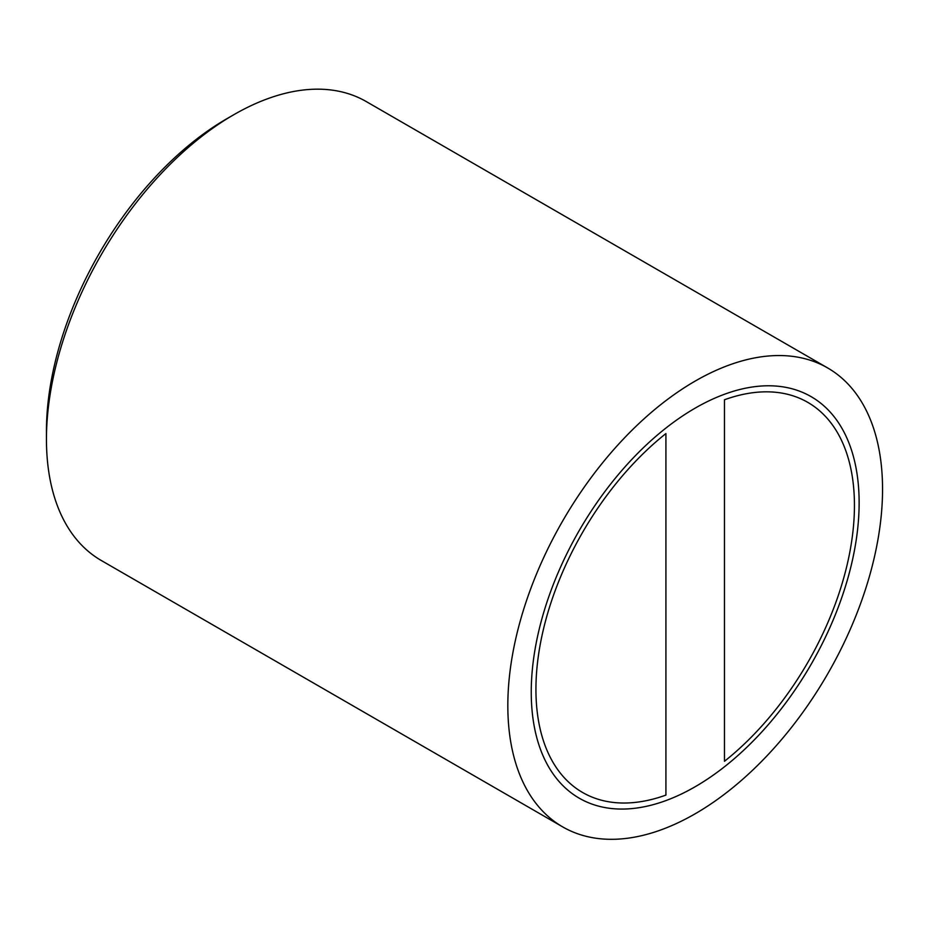 <?xml version="1.0" encoding="UTF-8"?>
<svg xmlns="http://www.w3.org/2000/svg" width="929" height="929" viewBox="0 0 929 929"><rect width="100%" height="100%" fill="white"/><g stroke="black" fill="none" stroke-linecap="round" stroke-linejoin="round"><path stroke-width="1.39" d="M233.806 114.708L226.781 118.761A255.034 147.246 120 0 0 46.45 431.114L46.45 439.231A264.974 152.983 -60 0 1 233.806 114.708A264.974 152.983 -60 0 1 366.293 101.586L827.669 367.954A264.974 152.983 -60 0 1 882.55 489.258A264.974 152.983 -60 0 1 766.889 755.916A264.974 152.983 -60 0 1 562.707 826.903A264.974 152.983 -60 0 1 507.826 705.599A264.974 152.983 -60 0 1 623.487 438.941A264.974 152.983 -60 0 1 827.669 367.954M562.707 826.903L101.331 560.524A264.974 152.983 -60 0 1 46.45 439.231M859.128 502.775A231.844 133.857 -60 0 1 757.925 736.105A231.844 133.857 -60 0 1 579.266 798.208A231.844 133.857 -60 0 1 531.249 692.082A231.844 133.857 -60 0 1 632.452 458.752A231.844 133.857 -60 0 1 811.11 396.637A231.844 133.857 -60 0 1 859.128 502.775M665.919 433.564A225.224 130.037 120 0 0 543.059 630.872A225.224 130.037 120 0 0 582.576 792.472A225.224 130.037 120 0 0 665.919 795.096L665.919 433.564L665.919 795.096A225.224 130.037 -60 0 1 582.576 792.472A225.224 130.037 -60 0 1 543.059 630.872A225.224 130.037 -60 0 1 665.919 433.564M724.469 761.292A225.224 130.037 120 0 0 847.318 563.984A225.224 130.037 120 0 0 807.8 402.373A225.224 130.037 120 0 0 724.469 399.76L724.469 761.292L724.469 399.76A225.224 130.037 -60 0 1 807.8 402.373A225.224 130.037 -60 0 1 847.318 563.984A225.224 130.037 -60 0 1 724.469 761.292M531.249 692.082A231.844 133.857 120 0 0 579.266 798.208A231.844 133.857 120 0 0 811.11 664.351A231.844 133.857 120 0 0 811.11 396.637A231.844 133.857 120 0 0 632.452 458.752A231.844 133.857 120 0 0 531.249 692.082"/></g></svg>
